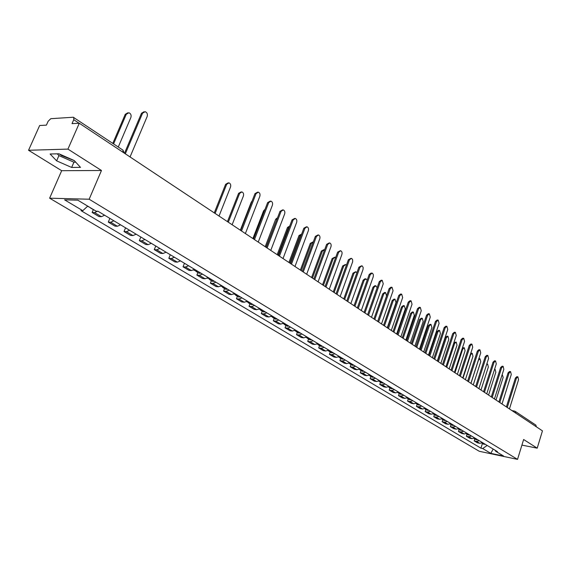 <?xml version="1.0" encoding="UTF-8"?>
<svg xmlns="http://www.w3.org/2000/svg" width="571" height="571" viewBox="0 0 571 571"><rect width="100%" height="100%" fill="white"/><g stroke="black" fill="none" stroke-linecap="round" stroke-linejoin="round"><path stroke-width="0.86" d="M74.387 160.694L61.54 155.54L59.298 153.963M67.928 149.11L28.55 150.273L61.668 170.7L49.62 198.194L479.297 451.297L517.533 459.37L89.155 199.222L101.467 170.486L67.928 149.11L79.29 123.236L542.45 430.855L537.204 448.164L523.628 439.513L517.533 459.37M28.55 150.273L39.649 125.52L46.408 125.135L48.135 121.273L50.79 118.689L73.252 117.233L122.972 150.137L123.108 152.343M515.763 413.133L515.228 411.363L535.862 425.102L536.405 426.844M521.915 445.102L537.204 448.164M79.119 123.25L73.759 119.689L72.01 123.657L79.29 123.236M73.759 119.689L73.745 117.355M97.505 211.249L94.522 212.555L92.124 212.462L99.011 216.58L101.41 216.68L104.607 215.21M93.301 209.7L92.124 212.462M113.879 220.791L110.688 222.24L108.283 222.119L114.992 226.13L117.398 226.259L120.588 224.831M109.86 218.379L108.283 222.119M129.61 230.263L126.427 231.669L124.014 231.526L130.552 235.43L132.964 235.58L136.148 234.196M125.563 227.822L124.014 231.526M144.941 239.485L141.765 240.855L139.345 240.691L145.712 244.495L148.132 244.666L151.308 243.317M140.851 237.029L139.345 240.691M159.873 248.471L156.704 249.805L154.277 249.62L160.487 253.331L162.913 253.524L166.075 252.211M155.755 245.994L154.277 249.62M174.433 257.236L171.271 258.527L168.838 258.328L174.89 261.939L177.317 262.153L180.479 260.876M170.286 254.737L168.838 258.328M188.623 265.772L185.468 267.035L183.034 266.814L188.937 270.34L191.371 270.568L194.518 269.326M184.454 263.267L183.034 266.814M202.462 274.101L199.322 275.329L196.881 275.094L202.641 278.534L205.082 278.776L208.215 277.57M197.894 272.531L196.881 275.094M215.966 282.231L212.833 283.423L210.392 283.173L216.009 286.528L218.45 286.792L221.584 285.607M211.384 280.639L210.392 283.173M229.149 290.161L226.023 291.324L223.582 291.053L229.064 294.336L231.505 294.607L234.631 293.458M224.553 288.548L223.582 291.053M242.011 297.905L238.899 299.04L236.458 298.754L241.811 301.952L244.252 302.245L247.364 301.124M237.408 296.27L236.458 298.754M254.573 305.464L251.468 306.57L249.027 306.27L254.259 309.396L256.7 309.703L259.798 308.611M249.962 303.815L249.027 306.27M266.843 312.851L263.752 313.922L261.311 313.615L266.421 316.669L268.862 316.984L271.953 315.92M262.232 311.181L261.311 313.615M278.834 320.06L275.75 321.109L273.309 320.788L278.305 323.778L280.746 324.1L283.823 323.065M274.216 318.382L273.309 320.788M290.546 327.112L287.477 328.139L285.043 327.804L289.925 330.723L292.359 331.059L295.421 330.045M285.921 325.42L285.043 327.804M302.002 334.006L298.94 335.006L296.506 334.656L301.281 337.511L303.715 337.861L306.77 336.876M297.377 332.293L296.506 334.656M313.194 340.744L310.153 341.715L307.719 341.365L312.387 344.156L314.821 344.513L317.861 343.549M308.576 339.024L307.719 341.365M324.15 347.332L321.116 348.281L318.689 347.917L323.257 350.651L325.684 351.022L328.71 350.08M319.524 345.605L318.689 347.917M334.863 353.784L331.844 354.712L329.417 354.334L333.885 357.003L336.312 357.389L339.324 356.468M330.238 352.036L329.417 354.334M345.348 360.087L342.336 360.993L339.916 360.615L344.292 363.227L346.711 363.613L349.709 362.721M340.723 358.338L339.916 360.615M355.605 366.261L352.614 367.153L350.194 366.753L354.477 369.316L356.889 369.715L359.88 368.837M350.987 364.505L350.194 366.753M365.647 372.306L362.671 373.17L360.258 372.77L364.448 375.283L366.86 375.682L369.837 374.826M361.036 370.543L360.258 372.77M375.482 378.23L372.513 379.073L370.108 378.666L374.219 381.121L376.617 381.528L379.579 380.693M370.879 376.453L370.108 378.666M385.111 384.026L382.163 384.847L379.758 384.433L383.783 386.838L386.182 387.259L389.129 386.439M380.514 382.242L379.758 384.433M394.547 389.7L391.606 390.507L389.215 390.086L393.155 392.441L395.546 392.869L398.487 392.07M389.957 387.916L389.215 390.086M403.797 395.268L400.863 396.053L398.479 395.624L402.341 397.937L404.725 398.365L407.651 397.587M399.208 393.469L398.479 395.624M412.854 400.714L409.942 401.492L407.558 401.056L411.348 403.319L413.725 403.754L416.63 402.99M408.279 398.922L407.558 401.056M421.733 406.06L418.836 406.816L416.459 406.374L420.17 408.593L422.547 409.036L425.438 408.286M417.165 404.261L416.459 406.374M430.441 411.298L427.551 412.041L425.188 411.591L428.828 413.768L431.191 414.218L434.074 413.483M425.88 409.493L425.188 411.591M438.978 416.437L436.101 417.158L433.739 416.709L437.315 418.843L439.67 419.3L442.539 418.579M434.424 414.632L433.739 416.709M447.35 421.477L444.488 422.183L442.132 421.726L445.637 423.825L447.992 424.282L450.84 423.582M442.81 419.664L442.132 421.726M455.565 426.416L452.717 427.115L450.369 426.651L453.809 428.707L456.15 429.171L458.991 428.478M451.033 424.603L450.369 426.651M463.623 431.269L460.79 431.947L458.449 431.483L461.825 433.496L464.159 433.967L466.985 433.289M459.105 429.449L458.449 431.483M471.532 436.03L468.712 436.694L466.379 436.223L469.69 438.2L472.017 438.671L474.829 438.014M467.021 434.21L466.379 436.223M479.29 440.698L476.485 441.347L474.158 440.876L477.413 442.818L479.733 443.296L482.531 442.646M474.794 438.878L474.158 440.876M87.727 206.131L82.795 210.678L64.566 199.836L77.849 200.2L96.149 211.191L98.048 211.27L497.441 451.625L495.621 451.24L503.651 456.065L490.796 453.36L482.716 448.549L487.17 445.444M82.795 210.678L80.954 210.606L480.932 448.178L482.716 448.549M49.62 198.194L89.155 199.222M61.668 170.7L101.467 170.486M80.497 167.367L74.266 160.558L58.899 153.785L50.105 153.999L56.622 160.851L71.639 167.446L80.497 167.367M482.424 443.46L480.932 448.178M495.15 450.241L495.621 451.24M493.187 449.063L490.796 453.36M57.271 153.827L58.934 155.597L73.93 162.2L75.743 162.178M73.93 162.2L71.639 167.446M58.934 155.597L56.622 160.851M124.499 153.264L141.487 113.272L144.035 111.738M130.052 156.954L147.175 116.47C147.789 114.143 147.125 112.544 145.184 111.688L142.564 113.201L125.32 153.813M89.469 207.18L87.584 206.267M118.283 147.011L130.895 117.462C131.501 115.164 130.838 113.6 128.903 112.751L126.298 114.243L113.593 143.892M91.267 208.258L90.275 207.666M95.057 210.535L90.675 208.122M112.801 143.364L125.256 114.314L127.776 112.801M240.655 230.413L254.98 193.633L257.607 192.149M245.38 233.553L259.826 196.317C260.347 194.261 259.848 192.877 258.335 192.163L256.065 193.648L241.533 230.998M253.595 239.006L267.635 202.591L270.261 201.12M258.228 242.083L272.388 205.225C272.902 203.197 272.424 201.834 270.947 201.135L268.72 202.619L254.473 239.592M266.222 247.393L279.99 211.341L282.616 209.878M270.775 250.419L284.658 213.918C285.165 211.92 284.693 210.585 283.259 209.9L281.075 211.377L267.107 247.978M278.555 255.587L292.052 219.885L294.686 218.429M283.023 258.549L296.642 222.412C297.134 220.442 296.684 219.121 295.286 218.45L293.137 219.928L279.44 256.172M290.596 263.581L303.843 228.229L306.463 226.78M294.979 266.493L308.34 230.705C308.825 228.764 308.39 227.465 307.034 226.808L304.921 228.279L291.481 264.173M302.359 271.396L315.356 236.38L317.976 234.945M306.67 274.258L319.781 238.806C320.252 236.901 319.831 235.616 318.511 234.974L316.434 236.437L303.251 271.989M313.857 279.033L326.612 244.352L329.224 242.925M318.09 281.846L330.959 246.729C331.423 244.845 331.016 243.589 329.731 242.953L327.69 244.417L314.749 279.626M325.092 286.492L337.618 252.139L340.216 250.726M329.253 289.254L341.886 254.48C342.343 252.618 341.95 251.376 340.694 250.755L338.689 252.211L325.984 287.092M336.076 293.794L348.374 259.762L350.965 258.356M340.166 296.506L352.671 261.739L352.635 259.755L351.857 258.592L351.422 258.385L349.445 259.834L336.976 294.386M346.825 300.924L358.895 267.214L361.479 265.815M350.844 303.594L363.028 269.462L363.17 267.499L362.335 266.05L361.907 265.85L359.966 267.292L347.718 301.524M357.332 307.905L369.194 274.501L371.1 273.059L371.764 273.116M361.286 310.531L373.256 276.714L373.398 274.772L372.585 273.345L372.171 273.152L370.265 274.587L358.224 308.504M367.61 314.735L379.272 281.639L381.15 280.204L381.828 280.261M371.5 317.319L383.262 283.808L382.213 280.29L380.336 281.731L368.509 315.328M373.934 318.932L382.706 293.879L383.741 293.979L385.561 292.573L386.56 295.949L377.667 321.416L389.129 288.619L390.978 287.192L391.677 287.256M381.499 323.957L393.062 290.753L392.041 287.284L390.193 288.719L378.573 322.015M387.523 327.961L398.786 295.457L400.599 294.029L401.32 294.101M391.285 330.459L402.655 297.548L401.663 294.129L399.843 295.557L388.423 328.553M196.174 270.319L194.468 270.476L193.619 269.962M219.028 216.052L230.527 187.017C231.055 184.961 230.534 183.576 228.971 182.856L226.666 184.319L215.103 213.447M197.68 271.225L195.967 271.375L195.41 270.618M200.842 273.124L199.129 273.273L195.967 271.375M214.268 212.883L225.616 184.312L228.2 182.848M209.785 278.512L207.316 278.198M232.133 224.753L243.396 196.003C243.917 193.976 243.417 192.613 241.897 191.913L239.634 193.376L228.3 222.205M211.249 279.39L209.543 279.533L208.986 278.805M214.339 281.246L212.626 281.382L209.543 279.533M227.458 221.648L238.585 193.355L241.169 191.899M223.068 286.506L220.684 286.228M224.496 287.363L222.79 287.491L222.24 286.792M227.508 289.176L225.802 289.297L222.79 287.491M240.334 230.199L251.24 202.184L252.104 201.013M236.037 294.308L233.739 294.065M237.429 295.15L235.723 295.257L235.181 294.593M240.37 296.913L238.664 297.027L235.723 295.257M252.903 238.55L263.602 210.806L265.023 209.364M248.692 301.923L246.479 301.724M277.32 218.329L266.043 247.272M250.055 302.744L248.349 302.844L247.814 302.202M252.924 304.471L251.226 304.571L248.349 302.844M265.187 246.708L275.686 219.235L277.549 217.737M261.061 309.368L258.92 309.197M289.683 226.159L288.533 227.515L278.041 255.244M262.389 310.167L260.683 310.253L260.155 309.639M265.194 311.852L263.495 311.944L260.683 310.253M277.185 254.673L287.484 227.465L289.733 226.023M273.138 316.634L271.075 316.498M301.645 234.089L300.068 235.566L289.775 263.038M274.437 317.419L272.738 317.497L272.217 316.905M277.178 319.068L275.479 319.146L272.738 317.497M288.912 262.46L299.018 235.509L301.609 234.096M284.943 323.743L282.952 323.629M313.279 241.976L311.345 243.439L301.238 270.647M286.214 324.506L284.515 324.571L284.001 324M288.89 326.12L287.199 326.184L284.515 324.571M300.375 270.076L310.296 243.374L312.879 241.968M296.477 330.68L294.557 330.602M324.613 249.784L322.372 251.14L312.444 278.098M297.719 331.43L296.028 331.487L295.521 330.937M300.339 333.007L298.647 333.064L296.028 331.487M311.58 277.52L321.33 251.069L323.9 249.67M307.762 337.475L305.906 337.425M335.655 257.507L335.134 257.243L333.157 258.67L323.414 285.379M308.975 338.203L307.284 338.253L306.784 337.718M311.538 339.745L309.846 339.788L307.284 338.253M322.544 284.801L332.115 258.592L334.685 257.207M318.796 344.113L317.005 344.092M346.426 265.144L345.655 264.609L343.713 266.036L334.135 292.502M319.981 344.827L318.297 344.863L317.804 344.349M322.487 346.333L320.802 346.369L318.297 344.863M333.271 291.924L342.671 265.958L345.227 264.58M329.588 350.608L327.861 350.608M356.932 272.702L355.954 271.825L354.041 273.245L344.634 299.468M330.752 351.308L329.067 351.336L328.582 350.837M333.2 352.778L331.523 352.807L329.067 351.336M343.763 298.897L352.999 273.159L355.547 271.796M340.145 356.961L338.482 356.989M367.167 280.211L366.032 278.891L364.148 280.304L354.905 306.292M341.287 357.646L339.609 357.667L339.131 357.182M343.685 359.088L342.008 359.109L339.609 357.667M354.034 305.713L363.113 280.211L364.99 278.798L365.647 278.855M350.48 363.185L348.874 363.235M377.117 287.748L375.896 285.807L374.048 287.213L364.955 312.972M351.593 363.848L349.923 363.863L349.452 363.399M353.941 365.262L352.271 365.276L349.923 363.863M364.084 312.394L373.013 287.12L374.862 285.707L375.532 285.771M360.601 369.273L359.052 369.337M383.741 293.979L374.804 319.51M361.686 369.922L359.559 369.48M363.984 371.307L362.321 371.314L360.023 369.929M382.706 293.879L384.526 292.48L385.218 292.545M397.166 334.363L408.244 302.152L410.028 300.731L410.756 300.803M400.871 336.826L412.048 304.207L411.084 300.838L409.3 302.259L398.066 334.963M370.5 375.233L369.016 375.318M387.252 327.775L395.996 302.537L395.025 299.211L393.233 300.61L384.447 325.913M371.571 375.875L369.451 375.433M373.819 377.231L372.164 377.224L369.908 375.868M383.576 325.334L392.206 300.503L393.997 299.104L394.697 299.175M406.609 340.637L417.501 308.704L419.257 307.291L419.999 307.369M410.256 343.057L421.248 310.731L420.313 307.405L418.557 308.818L407.508 341.23M380.207 381.071L378.78 381.171M396.638 334.014L405.246 308.997L404.297 305.706L402.534 307.105L393.89 332.186M381.25 381.699L379.144 381.264M383.455 383.027L381.799 383.013L379.594 381.685M393.019 331.608L401.506 306.991L403.269 305.599L403.99 305.678M415.859 346.783L426.573 315.128L428.3 313.722L429.057 313.8M419.449 349.166L430.263 317.119L429.356 313.836L427.622 315.249L416.759 347.375M389.707 386.788L388.344 386.91M405.838 340.123L414.303 315.32L413.383 312.073L411.648 313.465L403.147 338.332M390.728 387.402L388.637 386.974M392.891 388.701L391.242 388.687L389.079 387.388M402.277 337.754L410.628 313.351L412.362 311.966L413.09 312.044M424.924 352.799L435.459 321.423L437.165 320.017L437.928 320.11M428.457 355.148L439.092 323.379L438.214 320.138L436.508 321.544L425.823 353.392M399.015 392.391L397.723 392.52M414.853 346.112L423.182 321.516L422.29 318.318L420.584 319.703L412.212 344.356M400.021 392.991L397.937 392.57M402.141 394.268L400.492 394.247L398.372 392.969M411.341 343.778L419.564 319.589L421.27 318.204L422.012 318.283M433.803 358.695L444.174 327.59L445.851 326.191L446.629 326.284M437.286 361.008L447.75 329.517L446.893 326.319L445.216 327.718L434.702 359.295M408.144 397.88L406.909 398.023M423.689 351.979L431.89 327.597L431.019 324.435L429.342 325.82L421.105 350.259M409.122 398.472L407.052 398.051M411.199 399.721L409.564 399.693L407.487 398.444M420.235 349.68L428.321 325.698L430.006 324.314L430.755 324.407M442.511 364.476L452.71 333.642L454.366 332.243L455.151 332.343M445.937 366.753L456.243 335.527L455.408 332.372L453.752 333.771L443.403 365.076M417.087 403.262L415.916 403.412M432.354 357.739L440.427 333.557L439.584 330.438L437.928 331.808L429.82 356.047M418.051 403.84L415.988 403.426M420.085 405.067L418.45 405.032L416.416 403.804M428.949 355.476L436.908 331.687L438.564 330.309L439.327 330.402M451.04 370.144L461.09 339.567L462.71 338.182L463.509 338.282M454.416 372.392L464.558 341.429L463.752 338.31L462.125 339.702L451.939 370.743M425.852 408.536L424.753 408.693L425.167 409.064L426.794 409.107M440.855 363.377L448.799 339.402L447.978 336.319L446.344 337.689L438.364 361.728M428.792 410.306L427.165 410.263L425.167 409.064M437.493 361.15L445.337 337.561L446.965 336.191L447.735 336.29M459.412 375.704L469.298 345.384L470.897 343.999L471.703 344.106M462.738 377.916L472.724 347.211L471.932 344.135L470.333 345.519L460.305 376.296M434.445 413.711L433.418 413.875M449.184 368.916L457.007 345.134L456.208 342.093L454.609 343.457L446.743 367.296M435.373 414.268L433.368 413.896M437.329 415.445L435.709 415.395L433.753 414.225M453.866 342.728L455.979 342.058M467.613 381.15L477.349 351.086L478.926 349.709L479.74 349.816M470.897 383.334L480.725 352.885L479.961 349.845L478.384 351.222L468.505 381.742M442.882 418.786L441.918 418.95M457.364 374.348L465.065 350.758L464.287 347.753L462.71 349.117L454.966 372.756M443.788 419.335L441.826 418.993M445.708 420.484L444.088 420.434L442.168 419.278M462.474 347.803L464.066 347.725M475.664 386.496L485.25 356.682L486.806 355.305L487.62 355.419M478.898 388.644L488.583 358.452L487.834 355.447L486.278 356.818L476.549 387.088M451.147 423.761L450.255 423.925M465.386 379.672L472.974 356.283L472.217 353.306L470.661 354.662L463.031 378.109M452.039 424.296L450.119 423.989M453.924 425.431L452.311 425.374L450.426 424.239M470.782 353.171L472.003 353.278M483.558 391.742L493.009 362.171L494.536 360.801L495.357 360.915M486.749 393.862L496.285 363.913L495.557 360.943L494.029 362.314L484.444 392.334M459.262 428.643L458.442 428.807M473.259 384.897L480.732 361.7L479.997 358.759L478.462 360.108L470.947 383.369M460.14 429.171L458.256 428.892M461.982 430.284L460.383 430.22L458.534 429.107M478.883 358.595L479.797 358.731M491.303 396.888L500.61 367.553L502.116 366.197L502.944 366.311M494.45 398.979L503.85 369.273L503.137 366.339L501.631 367.703L492.195 397.48M467.221 433.439L466.471 433.596M480.982 390.029L488.348 367.017L487.634 364.112L486.642 364.505M468.084 433.953L466.243 433.703M469.897 435.045L468.299 434.974L466.486 433.889M498.911 401.941L508.083 372.842L509.568 371.485L510.395 371.607M502.009 403.997L511.273 374.533L510.581 371.635L509.096 372.991L499.796 402.526M475.036 438.143L474.358 438.292M488.569 395.068L495.828 372.235L495.128 369.366L494.522 369.451M475.879 438.649L474.08 438.428M477.663 439.72L476.071 439.641L474.287 438.578M506.377 406.895L515.413 378.031L516.876 376.682L517.711 376.81M509.432 408.929L518.561 379.701L517.883 376.831L516.427 378.188L507.255 407.48M482.709 442.753L482.11 442.903M496.013 400.014L503.172 377.367L502.187 374.512M483.537 443.253L481.781 443.06M485.286 444.302L483.694 444.224L481.945 443.175M472.017 438.671L468.712 436.694M464.159 433.967L460.79 431.947M456.15 429.171L452.717 427.115M447.992 424.282L444.488 422.183M439.67 419.3L436.101 417.158M431.191 414.218L427.551 412.041M422.547 409.036L418.836 406.816M413.725 403.754L409.942 401.492M404.725 398.365L400.863 396.053M395.546 392.869L391.606 390.507M386.182 387.259L382.163 384.847M376.617 381.528L372.513 379.073M366.86 375.682L362.671 373.17M356.889 369.715L352.614 367.153M346.711 363.613L342.336 360.993M336.312 357.389L331.844 354.712M325.684 351.022L321.116 348.281M314.821 344.513L310.153 341.715M303.715 337.861L298.94 335.006M292.359 331.059L287.477 328.139M280.746 324.1L275.75 321.109M268.862 316.984L263.752 313.922M256.7 309.703L251.468 306.57M244.252 302.245L238.899 299.04M231.505 294.607L226.023 291.324M218.45 286.792L212.833 283.423M205.082 278.776L199.322 275.329M191.371 270.568L185.468 267.035M177.317 262.153L171.271 258.527M162.913 253.524L156.704 249.805M148.132 244.666L141.765 240.855M132.964 235.58L126.427 231.669M117.398 226.259L110.688 222.24M101.41 216.68L94.522 212.555M479.733 443.296L476.485 441.347M514.55 411.077L513.536 411.655M142.564 113.201L141.487 113.272M125.256 114.314L126.298 114.243M256.065 193.648L254.98 193.633M268.72 202.619L267.635 202.591M281.075 211.377L279.99 211.341M293.137 219.928L292.052 219.885M304.921 228.279L303.843 228.229M316.434 236.437L315.356 236.38M327.69 244.417L326.612 244.352M338.689 252.211L337.618 252.139M349.445 259.834L348.374 259.762M359.966 267.292L358.895 267.214M370.265 274.587L369.194 274.501M380.336 281.731L379.272 281.639M390.193 288.719L389.129 288.619M399.843 295.557L398.786 295.457M225.616 184.312L226.666 184.319M238.585 193.355L239.634 193.376M251.24 202.184L251.647 202.198M263.602 210.806L264.459 210.835M275.686 219.235L276.735 219.271M287.484 227.465L288.533 227.515M299.018 235.509L300.068 235.566M310.296 243.374L311.345 243.439M321.33 251.069L322.372 251.14M332.115 258.592L333.157 258.67M342.671 265.958L343.713 266.036M352.999 273.159L354.041 273.245M363.113 280.211L364.148 280.304M373.013 287.12L374.048 287.213M409.3 302.259L408.244 302.152M392.206 300.503L393.233 300.61M418.557 308.818L417.501 308.704M401.506 306.991L402.534 307.105M427.622 315.249L426.573 315.128M410.628 313.351L411.648 313.465M436.508 321.544L435.459 321.423M419.564 319.589L420.584 319.703M445.216 327.718L444.174 327.59M428.321 325.698L429.342 325.82M453.752 333.771L452.71 333.642M436.908 331.687L437.928 331.808M462.125 339.702L461.09 339.567M445.337 337.561L446.344 337.689M470.333 345.519L469.298 345.384M453.667 343.335L454.609 343.457M478.384 351.222L477.349 351.086M462.075 349.031L462.71 349.117M486.278 356.818L485.25 356.682M494.029 362.314L493.009 362.171M501.631 367.703L500.61 367.553M509.096 372.991L508.083 372.842M516.427 378.188L515.413 378.031M511.994 410.628L514.421 411.056M124.121 153.014L122.972 150.137M486.799 363.998L487.441 364.084M494.572 369.287L494.943 369.344"/></g></svg>

